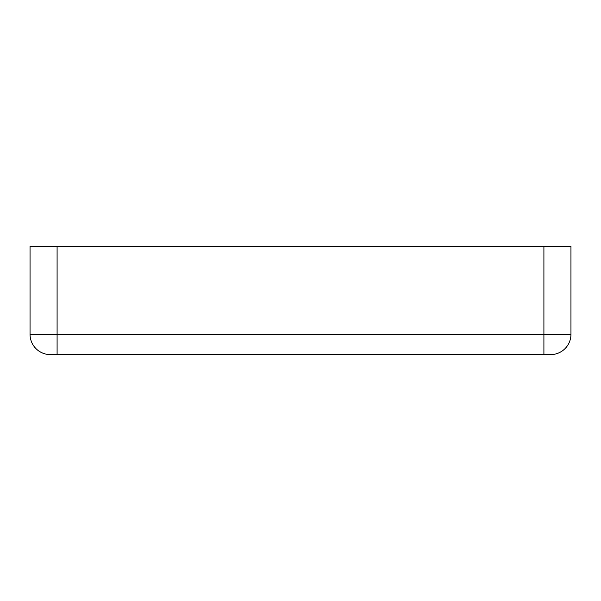 <?xml version="1.0" encoding="UTF-8"?>
<svg xmlns="http://www.w3.org/2000/svg" width="601" height="601" viewBox="0 0 601 601"><rect width="100%" height="100%" fill="white"/><g stroke="black" fill="none" stroke-linecap="round" stroke-linejoin="round"><path stroke-width="0.9" d="M243.029 354.59L357.971 354.59L243.029 354.59M543.905 354.59L550.666 354.59A20.284 20.284 0 0 0 570.95 334.306L570.95 246.41L543.905 246.41L543.905 334.306L57.095 334.306L57.095 354.59L543.905 354.59L543.905 334.306L570.95 334.306A20.284 20.284 0 0 1 550.666 354.59M50.334 354.59A20.284 20.284 0 0 1 30.05 334.306L30.05 246.41L30.05 334.306A20.284 20.284 0 0 0 50.334 354.59L57.095 354.59M30.05 246.41L543.905 246.41M30.05 334.306L57.095 334.306L57.095 246.41"/></g></svg>
